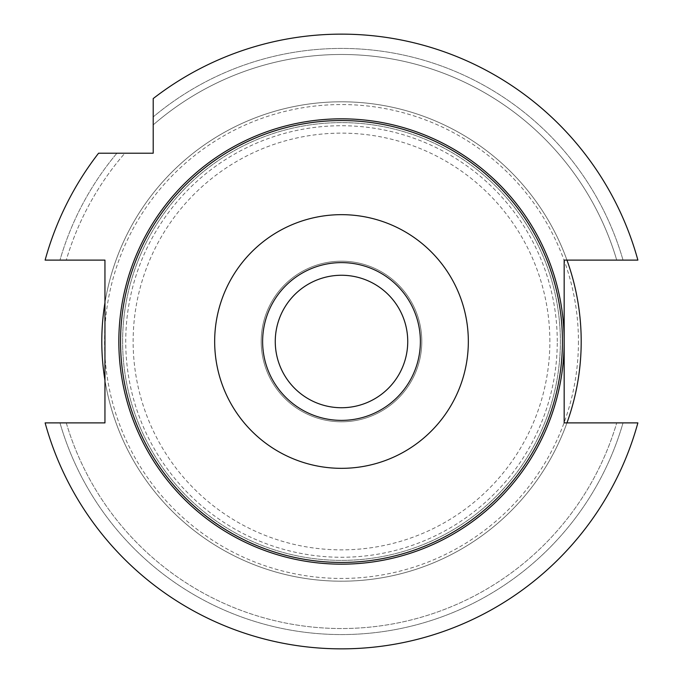 <?xml version="1.0" encoding="UTF-8"?>
<svg xmlns="http://www.w3.org/2000/svg" width="683" height="683" viewBox="0 0 683 683"><rect width="100%" height="100%" fill="white"/><g stroke="black" fill="none" stroke-linecap="round" stroke-linejoin="round"><path stroke-width="0.51" stroke-dasharray="3.42 2.56" d="M566.958 260.112L637.879 260.112A307.35 307.35 0 0 0 153.205 98.574A307.35 307.35 0 0 1 637.879 260.112A307.35 307.35 0 0 0 153.205 98.574L153.205 153.205L98.574 153.205A307.35 307.35 0 0 0 45.121 260.112L104.951 260.112L104.951 302.74A239.699 239.699 0 0 1 566.958 260.112L564.167 260.112L564.167 422.888L566.958 422.888A239.699 239.699 0 0 1 104.951 380.252L104.951 422.888L45.121 422.888A307.35 307.35 0 0 0 637.879 422.888A307.35 307.35 0 0 1 45.121 422.888L59.967 422.888L45.121 422.888A307.35 307.35 0 0 0 637.879 422.888L566.958 422.888M104.951 302.74L104.951 380.252A239.699 239.699 0 0 0 360.94 580.405A239.699 239.699 0 0 0 581.199 341.5A239.699 239.699 0 0 0 360.94 102.587A239.699 239.699 0 0 0 104.951 302.74A239.699 239.699 0 0 1 360.94 102.587A239.699 239.699 0 0 1 581.199 341.5A239.699 239.699 0 0 1 360.94 580.405A239.699 239.699 0 0 1 104.951 380.252M98.574 153.205A307.35 307.35 0 0 0 45.121 260.112A307.35 307.35 0 0 1 98.574 153.205L116.93 153.205L98.574 153.205M341.5 420.378A78.878 78.878 0 0 0 409.817 302.057A78.878 78.878 0 0 0 273.183 302.057A78.878 78.878 0 0 0 341.5 420.378M122.616 341.5A218.884 218.884 0 0 1 450.942 151.942A218.884 218.884 0 0 1 450.942 531.058A218.884 218.884 0 0 1 122.616 341.5A218.884 218.884 0 0 0 450.942 531.058A218.884 218.884 0 0 0 450.942 151.942A218.884 218.884 0 0 0 122.616 341.5A218.884 218.884 0 0 0 450.942 531.058A218.884 218.884 0 0 0 450.942 151.942A218.884 218.884 0 0 0 122.616 341.5M341.5 421.795A80.304 80.304 0 0 1 271.954 301.348A80.304 80.304 0 0 1 411.046 301.348A80.304 80.304 0 0 1 341.5 421.795A80.304 80.304 0 0 1 261.196 341.5A80.304 80.304 0 0 1 341.5 261.196A80.304 80.304 0 0 1 421.804 341.5A80.304 80.304 0 0 1 341.5 421.795M341.5 407.734A66.234 66.234 0 0 1 275.266 341.5A66.234 66.234 0 0 1 341.5 275.266A66.234 66.234 0 0 1 407.734 341.5A66.234 66.234 0 0 1 341.5 407.734M124.887 153.205L116.93 153.205L124.887 153.205A287.005 287.005 0 0 0 66.268 260.112L45.121 260.112L66.268 260.112A287.005 287.005 0 0 1 124.887 153.205M153.205 98.574L153.205 124.887L153.205 98.574M66.268 422.888L59.967 422.888L66.268 422.888A287.005 287.005 0 0 0 616.732 422.888A287.005 287.005 0 0 1 66.268 422.888M623.033 260.112A293.058 293.058 0 0 0 153.205 116.93A293.058 293.058 0 0 1 623.033 260.112M616.732 260.112A287.005 287.005 0 0 0 153.205 124.887A287.005 287.005 0 0 1 616.732 260.112M59.967 422.888A293.058 293.058 0 0 0 623.033 422.888A293.058 293.058 0 0 1 59.967 422.888M116.93 153.205A293.058 293.058 0 0 0 59.967 260.112A293.058 293.058 0 0 1 116.93 153.205M557.268 341.5A215.768 215.768 0 0 0 233.62 154.64A215.768 215.768 0 0 0 233.62 528.36A215.768 215.768 0 0 0 557.268 341.5M578.441 341.5A236.941 236.941 0 0 1 223.025 546.699A236.941 236.941 0 0 1 223.025 136.301A236.941 236.941 0 0 1 578.441 341.5M549.866 341.5A208.366 208.366 0 0 0 237.317 161.051A208.366 208.366 0 0 0 237.317 521.949A208.366 208.366 0 0 0 549.866 341.5"/><path stroke-width="1.02" d="M104.951 422.888L104.951 260.112L45.121 260.112A307.35 307.35 0 0 1 98.574 153.205L153.205 153.205L153.205 98.574A307.35 307.35 0 0 1 637.879 260.112L564.167 260.112L564.167 341.5A222.667 222.667 0 0 1 341.5 564.167A222.667 222.667 0 0 1 118.833 341.5A222.667 222.667 0 0 1 341.5 118.825A222.667 222.667 0 0 1 564.167 341.5L564.167 422.888L637.879 422.888A307.35 307.35 0 0 1 45.121 422.888L104.951 422.888M262.622 341.5A78.878 78.878 0 0 1 341.5 262.614A78.878 78.878 0 0 1 420.378 341.5A78.878 78.878 0 0 1 341.5 420.378A78.878 78.878 0 0 1 262.622 341.5M120.549 341.5A220.951 220.951 0 0 1 451.975 150.149A220.951 220.951 0 0 1 451.975 532.842A220.951 220.951 0 0 1 120.549 341.5M214.667 341.5A126.833 126.833 0 0 1 404.917 231.657A126.833 126.833 0 0 1 404.917 451.343A126.833 126.833 0 0 1 214.667 341.5M341.5 407.734A66.234 66.234 0 0 1 284.137 308.383A66.234 66.234 0 0 1 398.863 308.383A66.234 66.234 0 0 1 341.5 407.734M104.951 380.252A239.699 239.699 0 0 1 104.951 302.74A239.699 239.699 0 0 0 104.951 380.252A239.699 239.699 0 0 1 104.951 302.74M566.958 260.112A239.699 239.699 0 0 1 566.958 422.888"/></g></svg>
